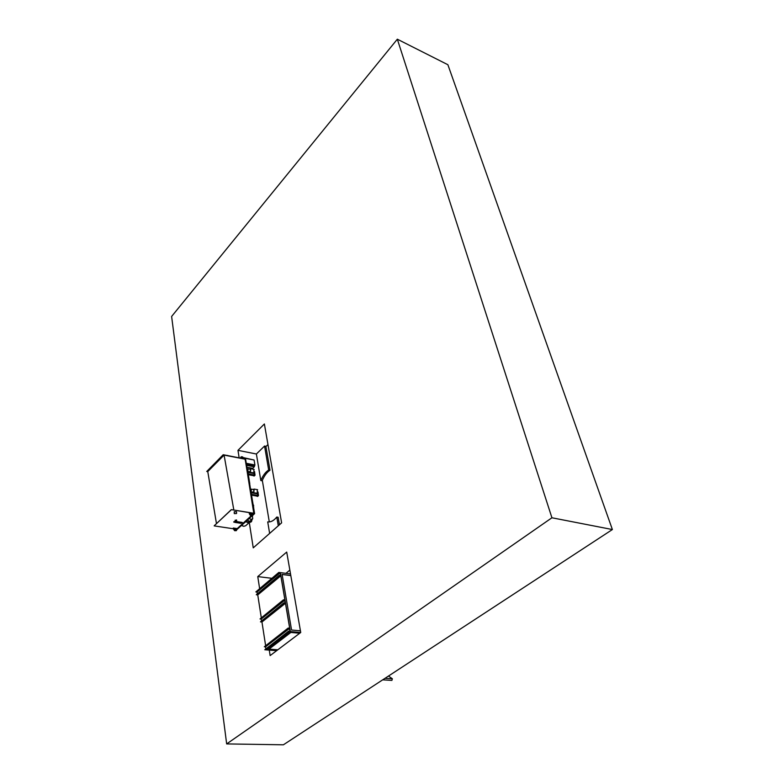 <?xml version="1.0" encoding="UTF-8"?>
<svg xmlns="http://www.w3.org/2000/svg" width="784" height="784" viewBox="0 0 784 784"><rect width="100%" height="100%" fill="white"/><g stroke="black" fill="none" stroke-linecap="round" stroke-linejoin="round"><path stroke-width="1.18" d="M397.331 39.2L171.618 316.462L226.664 743.918L283.396 744.8L612.382 529.543L551.926 517.773L397.331 39.2L447.88 64.719L612.382 529.543M259.612 588.431L257.76 576.593L286.709 552.073L300.733 632.482L270.137 655.591L269.284 650.093M257.76 576.593L271.774 578.298M285.954 573.329L289.855 570.105M239.149 457.817L237.973 450.349L264.375 423.968L281.623 522.859L253.252 547.849L249.341 522.879M237.973 450.349L256.388 454.005L264.551 446.037L265.864 446.312L270 470.243C266.864 472.252 264.247 475.77 262.15 480.788L260.817 480.543L256.388 454.005M265.913 446.576L267.971 444.567M269.304 521.919L262.326 480.357M226.664 743.918L551.926 517.773M269.637 533.414L267.716 521.879C270.803 522.291 273.822 520.674 276.781 517.048L278.144 517.264L279.437 524.78M276.781 517.048L278.291 525.799M264.551 446.037L268.677 469.988L270 470.243M268.677 469.988C265.541 471.997 262.924 475.516 260.817 480.543M388.472 676.043L392.363 678.777L384.993 678.327M392.363 678.777L391.892 680.394L382.69 679.836M245.323 460.12L253.644 512.442M253.712 513.246L253.575 512.422M216.472 523.634L207.77 471.566L224.077 455.102L233.838 510.041M245.196 460.032L245.059 459.169L224.077 455.102M252.811 513.785L249.361 513.226L250.909 515.784L252.615 515.764L252.811 513.785M249.234 513.687L250.733 515.941L252.458 515.892M251.987 515.49L250.478 514.637M251.821 515.5L251.684 514.608L250.517 514.569L251.821 515.5M243.961 458.748L242.638 456.945L241.57 456.729L240.757 458.13M240.933 456.964L240.61 458.101M242.903 458.16L241.403 457.346M242.589 457.337L241.452 457.258L241.884 458.003L243.03 458.081L242.423 457.503M236.729 528.534L233.299 528.024L233.877 529.749L235.906 530.709L236.641 530.16L236.729 528.534M233.171 528.475L234.641 530.699L236.337 530.66M235.896 530.239L234.396 529.406M235.729 530.249L235.592 529.367L234.436 529.337L235.729 530.249M257.358 493.802L257.907 495.429L257.025 496.096M257.613 493.675L258.191 495.478L257.338 496.331M253.928 473.428L254.467 475.006L253.595 475.682M254.183 473.291L254.741 475.065L253.683 475.908M257.083 489.608L257.622 489.735M257.975 491.911L258.475 495.527L257.613 496.38M257.789 492.46L258.191 495.478L257.113 496.321M253.673 469.312L254.192 469.44M254.535 471.566L255.025 475.114L254.173 475.976M254.359 472.115L254.751 475.065L253.928 475.957M243.657 457.993L254.085 460.022L254.898 464.951L246.529 463.344L254.898 464.951L254.3 466.794L252.722 468.322L247.166 467.264M251.625 468.117L250.909 468.793M243.53 457.67L253.918 459.983M245.127 458.983L223.195 454.72L245.147 459.091L245.392 459.973L245.127 458.983M223.215 454.838L206.741 471.478L223.195 454.72M206.741 471.478L207.78 471.664M246.862 465.382L254.3 466.794M246.695 464.383L254.143 465.804M246.548 463.452L254.918 465.059M226.125 455.288L227.958 455.543M236.474 513.549L234.298 513.608L236.474 513.549M234.289 513.559L234.23 511.756L236.415 511.756M235.621 521.429L236.552 521.399L235.621 521.429M236.631 521.585L235.386 521.615L236.631 521.585M236.415 520.125L235.308 520.302M253.81 513.255L231.319 509.639L253.83 513.373L253.781 512.364L253.908 513.157M231.339 509.757L214.199 525.78L231.319 509.639M214.218 525.897L233.269 528.749M235.866 521.83L241.639 522.712L240.992 523.32L234.808 522.369M234.102 521.889L235.347 521.37M236.641 521.576L242.07 522.409M252.83 514.441L254.281 513.363L252.781 515M245.461 459.022L253.898 513.412M251.605 516.078L249.929 517.479M245.549 458.924L254.604 513.647L252.752 515.333M251.889 516.127L249.949 517.597M247.911 471.909L249.782 483.601M257.534 493.832L251.252 492.744L257.534 493.832L257.809 495.429L257.123 496.096M254.094 473.458L248.352 472.389L254.094 473.458L254.369 475.006L253.693 475.682M253.742 508.306L253.32 504.867M253.663 507.816L253.448 505.141M253.526 506.915L253.124 504.445M250.194 517.636L236.993 529.327M250.194 517.675L237.013 529.445M245.617 521.87L249.733 522.213L249.586 521.272L247.362 520.272M245.892 521.615L249.733 522.213M248.802 522.889L245.725 525.701L243.785 526.329L241.825 525.339M252.095 519.429L251.537 521.546L249.547 522.379M251.096 521.948L248.538 522.859L246.578 522.017M252.438 515.931L252.713 518.773L250.958 519.39L249.253 518.538M252.448 519.057L249.606 521.419M243.069 526.133L241.707 525.447M249.792 469.126L250.694 468.754L250.468 472.193L249.273 471.772M253.849 469.351L253.889 472.83L249.978 472.448M247.47 469.028L248.077 468.803L247.813 471.351M250.37 469.234L250.39 471.733L247.842 471.507M253.163 489.471L254.085 489.079L253.869 492.587L252.664 492.156M257.26 489.637L257.319 493.185L253.389 492.832M250.782 489.824L250.87 490.402M250.792 489.432L251.439 489.167L251.096 491.803M253.751 489.569L253.791 492.117L251.105 491.882M288.169 628.053L289.678 628.19L290.247 631.561L288.737 631.424L289.894 631.189L289.433 628.494L288.169 628.053L264.326 646.761L288.228 628.386M290.521 573.908L280.378 572.634L290.345 631.561L266.286 649.867L290.247 631.561L280.29 572.624L278.82 572.438L280.045 572.898L280.476 575.446L279.349 575.613L280.829 575.799L280.378 572.634L290.345 631.561L266.374 649.877L264.786 649.76L288.737 631.424M264.786 649.76L288.688 631.091M265.796 648.613L265.521 646.859L289.433 628.494M265.521 646.859L264.326 646.761M283.426 599.838L260.023 618.948L283.426 599.838L284.915 599.995L285.474 603.268L283.975 603.112L285.111 602.916L284.67 600.289L261.209 619.066L261.464 620.703M265.59 645.418L261.954 621.996L285.474 603.268M261.954 621.996L260.474 621.859L283.975 603.112M260.474 621.859L283.926 602.788M283.485 600.162L284.67 600.289M260.023 618.948L261.209 619.066M279.349 575.613L256.29 594.742L279.3 575.299M278.82 572.438L255.849 591.92L257.025 592.047L280.045 572.898M257.025 592.047L257.26 593.586M255.849 591.92L278.869 572.751M256.29 594.742L257.75 594.909L280.829 575.799M261.268 617.596L257.75 594.909M290.795 575.485L282.113 574.407L291.56 630.013L300.439 630.806M300.733 632.482L290.345 631.561L266.374 649.877L276.674 650.651M299.753 633.227L290.864 632.443L268.804 649.27L277.614 649.946M290.815 575.574L282.132 574.496M269 649.123L277.81 649.799M258.475 495.527L257.907 495.429M258.416 495.743L257.848 495.655M257.711 496.399L257.152 496.301M254.271 475.986L253.722 475.888M255.025 475.114L254.467 475.006M254.967 475.329L254.398 475.231M236.748 529.033L250.988 515.98M252.84 514.284L253.83 513.373M234.837 521.811L234.759 521.282M249.88 517.352L251.125 516.009M253.742 512.403L245.372 460.13M257.181 496.105L251.635 495.155L257.142 496.115M257.554 493.881L251.252 492.793M257.809 495.429L251.507 494.341M257.769 495.557L251.527 494.479M254.33 475.143L248.626 474.085M254.369 475.006L248.597 473.938M253.751 475.692L248.734 474.771M254.124 473.497L248.361 472.429M236.944 529.21L249.822 517.391M236.631 513.177L236.415 511.707M236.719 521.37L236.503 519.91M236.739 529.131L251.076 515.999M252.83 514.382L253.957 513.353M235.376 521.585L235.161 520.155M242.452 523.124L242.374 522.595M233.867 522.203L233.799 521.703M253.712 475.702L248.734 474.79M253.663 505.572L253.34 504.925M250.694 468.754L254.114 469.4M248.077 468.803L250.557 469.273M254.085 489.079L257.524 489.686M251.439 489.167L253.938 489.608"/></g></svg>
